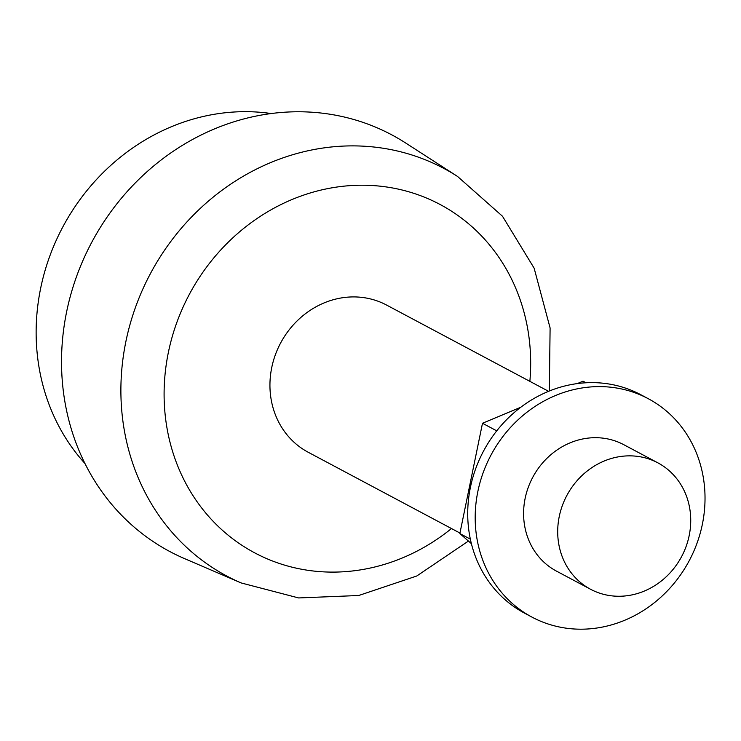 <?xml version="1.0" encoding="UTF-8"?>
<svg xmlns="http://www.w3.org/2000/svg" width="741" height="741" viewBox="0 0 741 741"><rect width="100%" height="100%" fill="white"/><g stroke="black" fill="none" stroke-linecap="round" stroke-linejoin="round"><path stroke-width="1.11" d="M327.855 113.91A236.055 214.288 118 0 0 73.748 284.748A236.055 214.288 118 0 0 184.463 558.575L241.14 582.935A230.905 209.61 -62 0 1 132.843 315.082A230.905 209.61 -62 0 1 381.411 147.978A230.905 209.61 -62 0 1 457.567 176.469L405.716 143.041A236.055 214.288 118 0 0 327.855 113.91M548.59 391.322L386.57 305.06A83.381 75.684 118 0 0 364.007 297.669A83.381 75.684 118 0 0 275.272 355.032A83.381 75.684 118 0 0 308.2 452.251L459.957 533.057M520.84 407.217L482.493 423.259L459.855 533.548L471.387 543.653M586.02 382.782L583.028 381.189L577.267 383.606M271.234 113.549A208.443 189.224 118 0 0 62.744 227.089A208.443 189.224 118 0 0 84.919 463.458M459.855 533.548L470.34 539.142M482.493 423.259L496.748 430.854M638.492 456.502A71.608 65.004 118 0 0 562.28 505.77A71.608 65.004 118 0 0 590.558 589.262A71.608 65.004 118 0 0 681.59 556.611A71.608 65.004 118 0 0 657.869 462.847A71.608 65.004 118 0 0 638.492 456.502M657.869 462.847L623.765 444.683A71.608 65.004 118 0 0 604.387 438.339A71.608 65.004 118 0 0 528.176 487.606A71.608 65.004 118 0 0 556.454 571.107L590.558 589.262M614.78 387.728A123.719 112.308 -62 0 1 648.255 398.695A123.719 112.308 -62 0 1 689.241 560.678A123.719 112.308 -62 0 1 531.964 617.105A123.719 112.308 -62 0 1 483.104 472.841A123.719 112.308 -62 0 1 614.78 387.728M648.255 398.695L640.789 394.712A123.719 112.308 118 0 0 607.305 383.745A123.719 112.308 118 0 0 475.629 468.868A123.719 112.308 118 0 0 524.498 613.122L531.964 617.105M529.861 381.356A197.31 179.109 118 0 0 386.728 187.01A197.31 179.109 118 0 0 167.531 431.012A197.31 179.109 118 0 0 451.491 528.546M457.567 176.469L502.5 216.261L534.131 268.168L550.1 327.976L549.34 391.016M468.432 541.06L416.775 575.998L358.718 595.505L298.623 597.941L241.14 582.935"/></g></svg>
